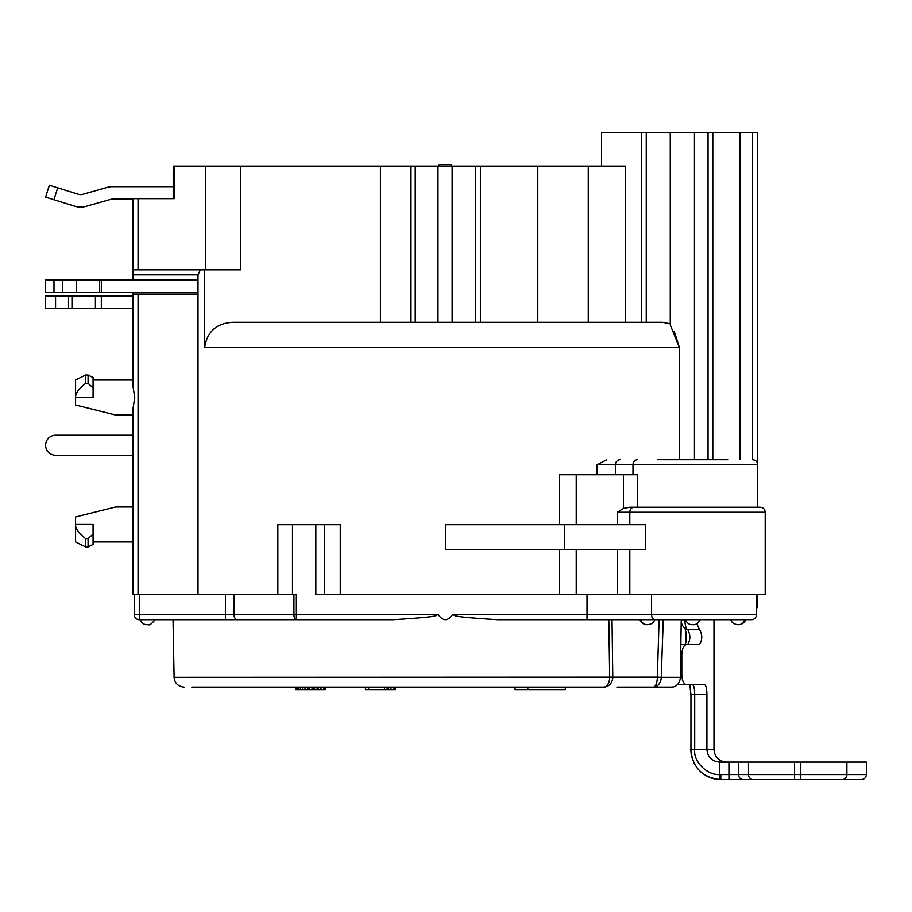<?xml version="1.0" encoding="UTF-8"?>
<svg xmlns="http://www.w3.org/2000/svg" width="912" height="912" viewBox="0 0 912 912"><rect width="100%" height="100%" fill="white"/><g stroke="black" fill="none" stroke-linecap="round" stroke-linejoin="round"><path stroke-width="1.37" d="M205.565 269.849L205.565 166.155L173.44 166.155A543.837 384.545 180 0 0 173.212 171.16A543.837 384.545 180 0 1 173.44 166.155M601.532 166.155L601.532 132.422L670.263 132.422L670.263 324.923L679.326 347.312L204.676 347.312L204.676 269.849L240.688 269.849L240.688 166.155L205.565 166.155M133.049 308.575L45.6 308.575L45.6 296.092L45.6 308.575L45.6 296.092L133.049 296.092M198.007 292.592L45.6 292.592L45.6 280.098L198.007 280.098M451.622 166.155L451.622 164.662L439.139 164.662L439.139 166.155M173.212 198.645L173.212 171.16L173.212 186.652L112.233 186.652A17.488 17.488 0 0 0 107.479 187.302L82.627 194.336A7.501 7.501 0 0 1 78.352 194.267L49.339 185.193L45.6 197.106L53.945 199.728L57.684 187.804M204.676 269.849L200.366 269.849A471.755 333.575 180 0 0 198.007 274.854L133.049 274.854L133.049 198.645L174.181 198.645L174.181 166.155M133.049 199.135L112.233 199.135A4.993 4.993 0 0 0 110.876 199.329L86.024 206.351A19.984 19.984 0 0 1 74.613 206.192L53.945 199.728M240.688 166.155L380.418 166.155L380.418 322.324M380.418 166.155L625.279 166.155L625.279 322.324L641.592 322.324L641.592 132.422M475.688 166.155L475.688 322.324L452.135 322.324L452.135 166.155M739.894 459.751L739.894 132.422L757.712 132.422L757.712 464.744L615.463 464.744L615.463 474.742M694.454 459.751L694.454 132.422L739.894 132.422M588.263 166.155L588.263 322.324L537.795 322.324L537.795 166.155M679.326 459.751L679.326 347.312L674.219 331.227M670.263 132.422L694.454 132.422M204.676 347.312C207.206 331.364 216.771 323.042 233.369 322.324L662.408 322.324L670.263 323.794M757.712 594.67L757.712 607.916L756.458 607.916M752.605 459.751L752.605 132.422M665.019 687.124L671.665 687.124A9.998 8.653 -90 0 0 680.318 677.308L681.241 619.658M687.534 644.647C690.498 640.042 690.601 635.06 687.842 629.702C686.177 629.223 685.163 625.917 684.775 619.772L681.56 619.772C680.785 623.227 682.393 626.453 686.383 629.462A4.993 4.708 -70.9 0 0 687.842 629.702L699.607 629.69L696.802 623.728M699.607 629.69C702.559 635.105 702.479 640.087 699.344 644.647L686.383 644.647C683.647 645.24 682.119 648.569 681.8 654.645L681.8 674.629C682.119 680.694 683.647 684.034 686.383 684.627L704.452 684.627C706.002 685.22 706.823 688.549 706.914 694.625L706.914 749.584C707.746 757.245 712.021 761.417 719.728 762.079L738.538 762.079L738.538 774.573L719.728 774.562L719.853 779.555L720.799 779.578L719.853 779.555C702.172 777.377 692.504 767.391 690.84 749.584L694.705 749.584L694.705 694.625C694.613 688.264 693.793 684.935 692.254 684.627L704.452 684.627M133.049 455.248L55.598 455.248A9.998 9.998 0 0 1 45.6 445.261A9.998 9.998 0 0 1 55.598 435.263L133.049 435.263M629.816 524.708L629.816 512.225L765.202 512.225L765.202 594.67L315.837 594.67L315.837 524.708L340.256 524.708L340.256 594.67M659.273 619.658L659.102 619.658A86153.733 34059.438 -87.9 0 0 657.335 677.126L174.101 677.308L173.029 619.658L393.448 619.658L139.297 619.658L139.297 594.67L133.049 594.67L133.049 408.348L134.748 397.529L133.049 386.711L133.049 294.086L198.007 294.086L198.007 274.854M139.297 594.67L296.354 594.67L296.354 614.665L438.284 614.665C443.015 621.323 447.746 621.323 452.477 614.665L587.02 614.665L587.02 594.67M738.617 624.663C742.357 624.23 744.716 622.554 745.685 619.636L751.465 619.658A4.993 4.993 0 0 0 756.458 614.665L756.458 594.67M191.771 687.124L603.641 687.124A9.998 6.053 -90 0 0 609.695 677.308L608.794 619.658L587.02 619.658L744.671 619.658M756.458 614.665L587.02 614.665L587.02 619.658L497.314 619.658C445.375 616.409 457.505 615.463 452.477 614.665M608.794 619.658L610.994 619.658M611.952 619.658L639.814 619.658C640.885 622.634 643.234 624.298 646.87 624.663M660.926 619.658L663.263 619.658L661.234 677.308L680.318 677.308M744.682 619.658A7.501 6.487 90 0 1 738.56 624.663L737.762 624.663C734.046 624.241 731.686 622.577 730.694 619.658L654.793 619.658A4.993 3.226 -90 0 1 651.59 614.665L651.59 594.67M633.76 687.124L653.288 687.124A9.998 4.047 -90 0 0 657.335 677.126L661.234 677.308A9.998 7.957 90 0 1 653.288 687.124L616.854 687.124M144.301 619.658L139.297 619.658A4.993 4.993 0 0 1 134.303 614.665L134.303 594.67M154.39 619.658L147.573 619.658M139.297 619.658A4.993 4.993 -175.9 0 1 134.303 614.665L225.481 614.665L225.481 594.67M640.817 619.658A7.501 6.487 90 0 0 646.927 624.663L647.725 624.663C651.373 624.298 653.722 622.634 654.793 619.658L744.728 619.487M393.448 619.658C445.444 616.409 433.246 615.463 438.284 614.665M603.641 687.124A9.998 9.143 90 0 0 612.784 677.126A86285.984 79230.433 85.1 0 1 612.02 619.658M653.288 687.124L671.665 687.124M866.4 774.573L800.804 774.573L800.804 762.079L866.4 762.079L866.4 774.573C866.126 777.583 864.462 779.247 861.407 779.578L753.107 779.578A4.993 4.606 -90 0 1 748.501 774.573L748.501 762.079L738.538 762.079M748.501 762.079L800.804 762.079M772.703 779.578L720.799 779.578L720.799 774.573L719.728 774.562C707.279 775.565 693.223 761.611 694.705 749.584L713.982 749.584C714.723 757.177 718.884 761.338 726.476 762.079M719.728 762.079L719.853 779.555M704.668 774.824L702.388 773.205M691.319 684.627L684.821 684.627L689.894 684.627L690.84 694.625L706.914 694.625M680.842 644.647L686.383 644.647M677.388 684.627L686.383 684.627M45.6 197.106L49.339 185.193M727.73 459.751L657.769 459.751M620.057 459.751A4.993 4.594 -90 0 0 615.463 464.744L597.018 464.744L606.811 459.751M198.007 294.086L198.007 594.67M565.315 687.124L565.315 689.62L515.075 689.62L515.075 687.124M395.409 687.124L395.409 689.62L365.427 689.62L365.427 687.124M325.447 687.124L325.447 689.62L295.465 689.62L295.465 687.124M527.831 687.124L527.831 689.62M368.619 687.124L368.619 689.62M384.568 687.124L384.568 689.62M387.11 687.124L387.11 689.62M388.387 687.124L388.387 689.62M390.94 687.124L390.94 689.62M393.494 687.124L393.494 689.62M394.771 687.124L394.771 689.62M296.104 687.124L296.104 689.62M297.38 687.124L297.38 689.62M298.657 687.124L298.657 689.62M300.561 687.124L300.561 689.62M302.476 687.124L302.476 689.62M305.03 687.124L305.03 689.62M307.583 687.124L307.583 689.62M308.86 687.124L308.86 689.62M309.499 687.124L309.499 689.62M312.052 687.124L312.052 689.62M313.329 687.124L313.329 689.62M314.606 687.124L314.606 689.62M317.148 687.124L317.148 689.62M318.425 687.124L318.425 689.62M320.978 687.124L320.978 689.62M323.532 687.124L323.532 689.62M324.809 687.124L324.809 689.62M133.049 274.854L133.049 280.098M133.049 292.592L133.049 294.086M133.049 415.017L115.562 415.017L75.582 405.031L75.582 397.529C75.24 393.745 78.569 389.025 85.58 383.393L88.076 383.393L88.076 375.049L85.58 375.049L85.58 383.393M88.076 375.049L93.07 377.545L93.07 387.851L88.076 383.393M85.58 375.049L75.582 380.042L75.582 397.529L93.07 397.529L93.07 387.851M88.076 538.593L93.07 534.136L93.07 524.457L75.582 524.457L75.582 541.956L85.58 546.949L88.076 546.949L88.076 538.593L85.58 538.593L85.58 546.949M85.58 538.593C78.569 532.961 75.24 528.253 75.582 524.457L75.582 516.967L115.562 506.969L133.049 506.969M93.07 534.136L93.07 544.453L88.076 546.949M200.366 269.849L133.049 269.849M765.202 512.225C764.94 509.215 763.276 507.551 760.209 507.22L629.941 507.22L623.443 508.383L623.443 474.742L637.408 474.742L637.408 507.22M634.159 507.22A4.993 4.343 -90 0 0 629.816 512.225L617.492 512.225L623.443 508.383M559.569 524.708L559.569 474.742L623.443 474.742M564.334 524.708L445.375 524.708L445.375 549.697L645.605 549.697L645.605 524.708L564.334 524.708L564.334 549.697M277.841 594.67L277.841 524.708L315.837 524.708M292.49 524.708L292.49 594.67M101.323 296.092L101.323 308.575M712.808 132.422L712.808 459.751M708.043 132.422L708.043 459.751M646.255 132.422L646.255 322.324M225.481 619.658L225.481 614.665L293.926 614.665L293.926 594.67M296.354 614.665L296.354 619.658A4.993 2.428 -90 0 1 293.926 614.665L296.354 614.665M237.371 619.658A4.993 3.397 -90 0 1 233.974 614.665L233.974 594.67M800.804 779.578L800.804 774.573L738.538 774.573A4.993 4.811 -90 0 0 743.348 779.578M728.927 779.578L728.927 762.079M690.954 749.584L690.954 694.625M842.266 779.578A4.993 4.606 -90 0 0 846.883 774.573L846.883 762.079M794.569 779.578L794.569 762.079M680.683 654.645L681.8 654.645M680.363 674.629L681.8 674.629M101.323 280.098L101.323 292.592M45.6 280.098L45.6 292.592M53.979 280.098L53.979 292.592M62.347 280.098L62.347 292.592M76.209 280.098L76.209 292.592M99.636 280.098L99.636 292.592M55.564 296.092L55.564 308.575M68.525 296.092L68.525 308.575M71.991 296.092L71.991 308.575M95.407 296.092L95.407 308.575M629.816 594.67L629.816 549.697M617.492 594.67L617.492 549.697M576.224 594.67L576.224 549.697M559.569 594.67L559.569 549.697M597.018 464.744L597.018 474.742M138.054 269.849L138.054 198.645M480.396 322.324L480.396 166.155M437.988 166.155L437.988 322.324M415.245 166.155L415.245 322.324M410.993 166.155L410.993 322.324M138.054 294.086L138.054 594.67M617.492 512.225L617.492 524.708M576.224 474.742L576.224 524.708M637.579 459.751A4.993 4.594 -90 0 0 632.985 464.744L632.985 474.742M324.512 594.67L324.512 524.708M713.982 619.658L713.982 749.584M174.101 677.308C174.716 683.236 178.045 686.497 184.087 687.124M140.072 619.658C141.896 623.158 144.244 624.823 147.14 624.663M155.074 619.658C151.666 623.911 149.306 625.575 148.006 624.663M700.245 619.658C698.318 623.227 695.97 624.891 693.177 624.663M685.254 619.658C687.169 623.227 689.529 624.891 692.322 624.663M719.602 779.555L717.448 779.384M714.529 778.916L711.485 778.096M709.023 777.161L705.797 775.553M703.483 774.06L700.564 771.7M698.489 769.603L696.631 767.311M695.218 765.191L693.61 762.181M692.653 759.844L691.353 755.068M691.148 753.882L690.84 749.584M690.122 685.653L690.316 686.77M690.361 687.044L690.84 694.374M681.595 621.061L681.56 619.658M685.448 644.647L686.326 636.964L685.186 628.881L686.052 632.689L685.972 642.196M133.049 380.042L93.07 380.042M133.049 541.956L93.07 541.956M757.712 507.22L757.712 464.744C757.439 461.734 755.774 460.07 752.708 459.751"/></g></svg>
